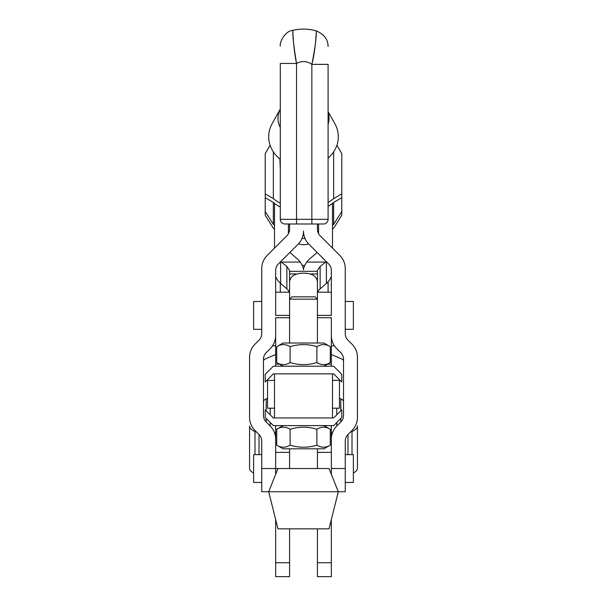 <?xml version="1.0" encoding="UTF-8"?>
<svg xmlns="http://www.w3.org/2000/svg" width="607" height="607" viewBox="0 0 607 607"><rect width="100%" height="100%" fill="white"/><g stroke="black" fill="none" stroke-linecap="round" stroke-linejoin="round"><path stroke-width="0.91" d="M317.423 528.856L317.423 576.65L331.339 576.65L331.339 519.577M275.661 425.606L275.661 439.134A18.559 18.559 0 0 0 270.221 426.008L266.192 421.979A9.28 9.28 0 0 1 263.476 415.416L263.476 359.238A9.28 9.28 0 0 1 266.192 352.675L270.221 348.646A18.559 18.559 0 0 0 275.661 335.519M275.661 519.577L275.661 576.65L289.577 576.65L289.577 528.856M323.455 223.991A4.644 4.644 0 0 0 328.091 219.347L280.297 219.347A4.644 4.644 0 0 0 284.941 223.991L323.455 223.991L317.423 223.991L317.423 229.196A9.28 9.28 0 0 0 320.139 235.759L339.829 255.441A18.559 18.559 0 0 1 345.262 268.567L345.262 333.6A9.28 9.28 0 0 0 347.978 340.163L352.007 344.192A18.559 18.559 0 0 1 357.44 357.311L357.44 417.343A18.559 18.559 0 0 1 352.007 430.462L347.978 434.491A9.28 9.28 0 0 0 345.262 441.054L345.262 491.731L268.696 491.731L277.976 528.856L329.024 528.856L338.304 491.731L329.024 468.528L275.661 468.528L275.661 474.333M331.339 474.333L331.339 425.606M317.423 288.022L317.423 270.358L320.139 266.488L326.278 261.587M317.423 223.991L289.577 223.991L289.577 229.196A9.28 9.28 0 0 1 286.861 235.759L267.171 255.441A18.559 18.559 0 0 0 261.738 268.567L261.738 333.6A9.28 9.28 0 0 1 259.022 340.163L254.993 344.192A18.559 18.559 0 0 0 249.56 357.311L249.56 417.343A18.559 18.559 0 0 0 254.993 430.462L259.022 434.491A9.28 9.28 0 0 1 261.738 441.054L261.738 468.528L275.661 468.528L275.661 439.134M280.722 261.587L286.861 266.488L289.577 270.358L289.577 281.876C290.328 276.155 294.972 273.249 303.5 273.158C312.028 273.249 316.672 276.155 317.423 281.876L317.423 343.016M275.661 435.143A18.559 7.785 0 0 0 274.341 432.26M357.44 442.951L357.44 426A18.559 7.785 180 0 1 352.007 431.509L350.216 432.26M331.339 435.143A18.559 7.785 180 0 1 332.659 432.26M280.297 283.909L280.297 292.202L280.297 283.909A16.237 14.743 0 0 1 280.32 283.173M328.091 292.202L328.091 282.361L328.091 292.202M327.894 281.982A16.237 14.743 0 0 1 328.091 284.296M263.476 401.637A9.28 3.892 180 0 1 266.192 398.882L267.535 398.321M343.524 401.637A9.28 3.892 0 0 0 340.808 398.882L339.465 398.321M331.339 354.549L339.829 358.107A18.559 7.785 180 0 1 343.524 360.323M275.661 354.549L267.171 358.107A18.559 7.785 0 0 0 263.476 360.323M249.56 442.951L249.56 426A18.559 7.785 0 0 0 254.993 431.509L256.784 432.26M253.62 472.99A18.559 7.785 180 0 1 249.56 468.126L249.56 426M275.661 433.815A18.559 7.785 180 0 1 275.593 434.475M331.339 433.815A18.559 7.785 0 0 0 331.407 434.475M353.38 472.99A18.559 7.785 0 0 0 357.44 468.126L357.44 426M331.339 439.134A18.559 18.559 0 0 1 336.779 426.008L340.808 421.979A9.28 9.28 0 0 0 343.524 415.416L343.524 359.238A9.28 9.28 0 0 0 340.808 352.675L336.779 348.646A18.559 18.559 0 0 1 331.339 335.519M280.297 203.216A44.265 38.393 180 0 1 273.34 198.626L265.221 193.838L265.221 197.647L273.34 202.435A44.265 38.393 0 0 0 274.501 203.337L274.501 248.119M332.499 248.119L332.499 203.337A44.265 38.393 0 0 0 333.66 202.435L341.779 197.647L341.779 193.838L333.66 198.626A44.265 38.393 180 0 1 328.091 202.442M333.66 198.626L333.66 151.826M273.34 198.626L273.34 151.826M265.221 193.838L265.221 153.594L270.1 145.24M336.9 145.24L341.779 153.594L341.779 193.838M280.297 207.033A44.265 38.393 180 0 1 274.501 203.337M332.499 203.337A44.265 38.393 180 0 1 328.091 206.259M318.584 223.991L318.584 233.687M317.021 252.322A9.28 8.05 180 0 1 315.86 253.544L309.616 258.961A20.881 18.111 0 0 0 306.74 262.072C304.494 265.441 303.409 268.051 303.5 269.91C303.591 268.051 302.506 265.441 300.26 262.072A20.881 18.111 0 0 0 297.384 258.961L291.14 253.544A9.28 8.05 180 0 1 289.979 252.322M288.416 233.687L288.416 223.991M273.34 202.435L273.34 224.37L265.221 211.509L265.221 215.318L273.34 228.186A44.265 38.393 -0 0 0 274.501 229.089M274.501 225.28A44.265 38.393 180 0 1 273.34 224.37M333.66 202.435L333.66 224.37A44.265 38.393 180 0 1 332.499 225.28M318.584 232.367A44.265 38.393 180 0 1 318.045 232.534M303.841 234.666A44.265 38.393 180 0 1 303.159 234.666M288.955 232.534A44.265 38.393 180 0 1 288.416 232.367M301.99 238.452A44.265 38.393 -0 0 0 305.01 238.452M332.499 229.089A44.265 38.393 -0 0 0 333.66 228.186L341.779 215.318L341.779 211.509L333.66 224.37M265.221 197.647L265.221 211.509M341.779 197.647L341.779 211.509M331.339 276.58A20.881 18.111 180 0 1 326.384 283.431L320.139 288.849A9.28 8.05 0 0 0 317.825 292.202M289.175 292.202A9.28 8.05 0 0 0 286.861 288.849L280.616 283.431A20.881 18.111 180 0 1 275.661 276.58M317.423 448.808L317.423 468.528M289.577 281.876L289.577 299.16L317.423 299.16L315.101 296.838L291.899 296.838L289.577 299.16L289.577 343.016M275.039 417.95L273.34 417.95L265.221 409.831L265.221 417.487L273.34 425.606L333.66 425.606L341.779 417.487L341.779 409.831L333.66 417.95L275.039 417.95M331.961 373.866L333.66 373.866L341.779 381.993L341.779 374.337L333.66 366.211L273.34 366.211L265.221 374.337L265.221 381.993L273.34 373.866L331.961 373.866M274.501 380.369L267.535 380.369L267.535 408.208L274.501 408.208M332.499 380.369L339.465 380.369L339.465 408.208L332.499 408.208M345.262 301.482L353.38 301.482L353.38 329.32L345.262 329.32M261.738 329.32L253.62 329.32L253.62 301.482L261.738 301.482M345.262 454.613L353.38 454.613L353.38 482.451L345.262 482.451M261.738 454.613L253.62 454.613L253.62 482.451L261.738 482.451M327.537 364.124L331.339 364.124L331.339 317.719L317.423 317.719M289.577 317.719L275.661 317.719L275.661 364.124L279.463 364.124M331.339 366.211L331.339 364.124M275.661 364.124L275.661 366.211M332.499 373.866L332.499 417.95M274.501 373.866L274.501 417.95M289.577 223.991L284.941 223.991A4.644 4.644 0 0 1 280.297 219.347L280.297 63.447C280.297 41.268 280.297 41.268 280.297 63.447L296.542 63.447C292.604 44.903 292.84 25.35 292.84 31.23C292.68 36.799 293.909 47.543 296.542 63.447A13.923 13.923 0 0 1 311.854 64.365L328.091 64.365C328.091 41.549 328.091 41.549 328.091 64.365L328.091 219.347M311.854 64.365C314.942 48.757 316.422 37.922 316.285 31.86C316.346 25.577 316.444 46.375 311.854 64.365L311.854 223.991M289.577 315.405L275.661 315.405L275.661 270.487A9.28 9.28 0 0 1 278.378 263.924L298.067 244.242A18.559 18.559 0 0 0 303.5 231.115A18.559 18.559 0 0 0 308.933 244.242L328.622 263.924A9.28 9.28 0 0 1 331.339 270.487L331.339 315.405L317.423 315.405M277.976 468.528L268.696 491.731L261.738 491.731L261.738 468.528M276.709 346.688L283.082 343.016L323.918 343.016L330.291 346.688C325.822 343.903 321.361 343.903 316.892 346.688C307.961 343.903 299.039 343.903 290.108 346.688C285.639 343.903 281.178 343.903 276.709 346.688L276.709 362.531C281.178 365.323 285.639 365.323 290.108 362.531C299.039 365.323 307.961 365.323 316.892 362.531C321.361 365.323 325.822 365.323 330.291 362.531L330.291 346.688M323.918 366.211L330.291 362.531M316.892 362.531L316.892 346.688M290.108 362.531L290.108 346.688M330.291 445.128L323.918 448.808L283.082 448.808L276.709 445.128C281.178 447.92 285.639 447.92 290.108 445.128C299.039 447.92 307.961 447.92 316.892 445.128C321.361 447.92 325.822 447.92 330.291 445.128L330.291 429.286C325.822 426.493 321.361 426.493 316.892 429.286C307.961 426.493 299.039 426.493 290.108 429.286C285.639 426.493 281.178 426.493 276.709 429.286L276.709 445.128M323.918 425.606L330.291 429.286M316.892 445.128L316.892 429.286M290.108 445.128L290.108 429.286M308.561 243.855A13.923 12.072 180 0 1 298.439 243.855M328.455 157.805L328.091 158.124A34.804 30.183 0 0 0 328.455 157.805A34.804 30.183 0 0 0 336.073 126.142A34.804 30.183 0 0 0 334.829 123.616L328.091 111.551M280.297 127.508A25.524 22.133 0 0 1 280.297 109.063L272.171 123.616A34.804 30.183 0 0 0 278.545 157.805A34.804 30.183 0 0 0 280.297 159.262M328.091 124.2A25.524 22.133 0 0 0 328.091 112.371M279.865 158.981L280.297 169.27M317.423 562.727L331.339 562.727M275.661 562.727L289.577 562.727M317.423 452.39L331.339 452.39M275.661 452.39L289.577 452.39M347.978 454.613L347.978 434.491M352.007 454.613L352.007 431.509M254.993 454.613L254.993 431.509M259.022 454.613L259.022 434.491M266.192 421.979L266.192 418.466M266.192 410.81L266.192 398.882M270.221 426.008L270.221 422.495M270.221 414.839L270.221 408.208M340.808 421.979L340.808 418.466M340.808 410.81L340.808 398.882M336.779 426.008L336.779 422.495M336.779 414.839L336.779 408.208M345.262 468.528L331.339 468.528M306.74 262.072L325.716 262.072M281.284 262.072L300.26 262.072M289.577 273.947L297.157 273.947M309.843 273.947L317.423 273.947M289.577 271.321L317.423 271.321M326.384 283.431L326.384 261.693M320.139 288.849L320.139 266.488M280.616 283.431L280.616 261.693M286.861 288.849L286.861 266.488M296.542 63.447L296.542 223.991M280.297 219.347A4.644 4.644 0 0 0 284.941 223.991M302.263 265.403L304.737 265.403M328.084 281.769L328.091 282.361M272.535 345.823L275.661 345.823M331.339 345.823L334.465 345.823M289.577 448.808L289.577 468.528M275.661 292.202L289.577 292.202M317.423 292.202L331.339 292.202M328.091 46.527C328.099 39.554 324.184 34.356 316.346 30.927C308.546 28.696 300.693 28.514 292.794 30.35C284.751 31.109 279.44 42.498 280.297 46.155M283.082 366.211L276.709 362.531M283.082 425.606L276.709 429.286M280.297 159.368L278.545 157.805"/></g></svg>
